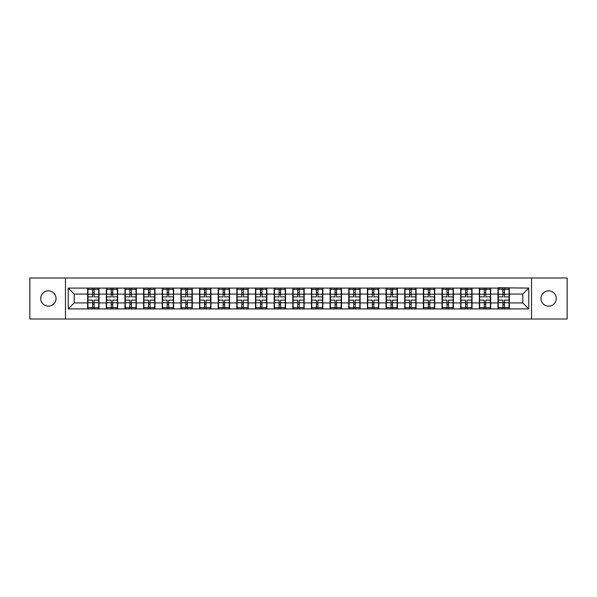 <?xml version="1.0" encoding="UTF-8"?>
<svg xmlns="http://www.w3.org/2000/svg" width="597" height="597" viewBox="0 0 597 597"><rect width="100%" height="100%" fill="white"/><g stroke="black" fill="none" stroke-linecap="round" stroke-linejoin="round"><path stroke-width="0.9" d="M548.621 306.149A7.649 7.649 0 0 1 540.964 298.5A7.649 7.649 0 0 1 548.621 290.851A7.649 7.649 0 0 1 556.27 298.5A7.649 7.649 0 0 1 548.621 306.149M48.379 306.149A7.649 7.649 0 0 1 40.73 298.5A7.649 7.649 0 0 1 48.379 290.851A7.649 7.649 0 0 1 56.036 298.5A7.649 7.649 0 0 1 48.379 306.149M531.524 319.007L567.15 319.007L567.15 277.993L531.524 277.993L531.524 319.007L65.476 319.007L65.476 277.993L29.85 277.993L29.85 319.007L65.476 319.007M531.524 277.993L65.476 277.993M522.793 302.925L522.793 294.075L509.345 294.075L509.345 302.925L522.793 302.925L528.77 308.903L528.77 288.097L497.988 287.739L497.988 294.075L490.689 294.075L490.689 302.925L497.988 302.925L497.988 294.075M528.77 308.903L68.23 308.903L68.23 288.097L87.655 288.097L87.655 294.075L74.207 294.075L74.207 302.925L87.655 302.925L87.655 294.075M497.988 288.097L87.655 288.097M497.988 302.925L497.988 308.903M490.689 302.925L490.689 308.903M490.689 288.097L490.689 294.075M472.04 302.925L479.331 302.925L479.331 294.075L472.04 294.075L472.04 308.903M479.331 302.925L479.331 308.903M479.331 288.097L479.331 294.075M472.04 288.097L472.04 294.075M453.392 302.925L460.683 302.925L460.683 294.075L453.392 294.075L453.392 308.903M460.683 302.925L460.683 308.903M460.683 288.097L460.683 294.075M453.392 288.097L453.392 294.075M434.735 302.925L442.034 302.925L442.034 294.075L434.735 294.075L434.735 308.903M442.034 302.925L442.034 308.903M442.034 288.097L442.034 294.075M434.735 288.097L434.735 294.075M416.087 302.925L423.377 302.925L423.377 294.075L416.087 294.075L416.087 308.903M423.377 302.925L423.377 308.903M423.377 288.097L423.377 294.075M416.087 288.097L416.087 294.075M397.438 302.925L404.729 302.925L404.729 294.075L397.438 294.075L397.438 308.903M404.729 302.925L404.729 308.903M404.729 288.097L404.729 294.075M397.438 288.097L397.438 294.075M378.782 302.925L386.08 302.925L386.08 294.075L378.782 294.075L378.782 308.903M386.08 302.925L386.08 308.903M386.08 288.097L386.08 294.075M378.782 288.097L378.782 294.075M360.133 302.925L367.424 302.925L367.424 294.075L360.133 294.075L360.133 308.903M367.424 302.925L367.424 308.903M367.424 288.097L367.424 294.075M360.133 288.097L360.133 294.075M341.484 302.925L348.775 302.925L348.775 294.075L341.484 294.075L341.484 308.903M348.775 302.925L348.775 308.903M348.775 288.097L348.775 294.075M341.484 288.097L341.484 294.075M322.828 302.925L330.126 302.925L330.126 294.075L322.828 294.075L322.828 308.903M330.126 302.925L330.126 308.903M330.126 288.097L330.126 294.075M322.828 288.097L322.828 294.075M304.179 302.925L311.47 302.925L311.47 294.075L304.179 294.075L304.179 308.903M311.47 302.925L311.47 308.903M311.47 288.097L311.47 294.075M304.179 288.097L304.179 294.075M285.53 302.925L292.821 302.925L292.821 294.075L285.53 294.075L285.53 308.903M292.821 302.925L292.821 308.903M292.821 288.097L292.821 294.075M285.53 288.097L285.53 294.075M266.874 302.925L274.172 302.925L274.172 294.075L266.874 294.075L266.874 308.903M274.172 302.925L274.172 308.903M274.172 288.097L274.172 294.075M266.874 288.097L266.874 294.075M248.225 302.925L255.516 302.925L255.516 294.075L248.225 294.075L248.225 308.903M255.516 302.925L255.516 308.903M255.516 288.097L255.516 294.075M248.225 288.097L248.225 294.075M229.576 302.925L236.867 302.925L236.867 294.075L229.576 294.075L229.576 308.903M236.867 302.925L236.867 308.903M236.867 288.097L236.867 294.075M229.576 288.097L229.576 294.075M210.92 302.925L218.218 302.925L218.218 294.075L210.92 294.075L210.92 308.903M218.218 302.925L218.218 308.903M218.218 288.097L218.218 294.075M210.92 288.097L210.92 294.075M192.271 302.925L199.562 302.925L199.562 294.075L192.271 294.075L192.271 308.903M199.562 302.925L199.562 308.903M199.562 288.097L199.562 294.075M192.271 288.097L192.271 294.075M173.623 302.925L180.913 302.925L180.913 294.075L173.623 294.075L173.623 308.903M180.913 302.925L180.913 308.903M180.913 288.097L180.913 294.075M173.623 288.097L173.623 294.075M154.966 302.925L162.265 302.925L162.265 294.075L154.966 294.075L154.966 308.903M162.265 302.925L162.265 308.903M162.265 288.097L162.265 294.075M154.966 288.097L154.966 294.075M136.317 302.925L143.608 302.925L143.608 294.075L136.317 294.075L136.317 308.903M143.608 302.925L143.608 308.903M143.608 288.097L143.608 294.075M136.317 288.097L136.317 294.075M117.669 302.925L124.96 302.925L124.96 294.075L117.669 294.075L117.669 308.903M124.96 302.925L124.96 308.903M124.96 288.097L124.96 294.075M117.669 288.097L117.669 294.075M99.012 302.925L106.311 302.925L106.311 294.075L99.012 294.075L99.012 308.903M106.311 302.925L106.311 308.903M106.311 288.097L106.311 294.075M99.012 288.097L99.012 294.075M87.655 302.925L87.655 308.903M74.207 302.925L68.23 308.903M68.23 288.097L74.207 294.075M509.345 302.925L509.345 308.903M509.345 288.097L509.345 294.075M528.77 288.097L522.793 294.075M98.714 300.112L98.714 308.962L94.11 308.962L94.11 300.112L98.714 300.112L98.714 288.038L94.11 288.038L94.11 289.351L98.714 289.351M87.953 294.261L92.557 294.261L92.557 288.038L87.953 288.038L87.953 300.112L92.557 300.112L92.557 308.962L87.953 308.962L87.953 307.649L92.557 307.649M92.557 292.53L94.11 292.53M94.11 289.53L92.557 289.53M92.557 294.276L94.11 294.276M92.557 294.261L92.557 296.888L87.953 296.888M87.953 289.351L92.557 289.351M92.557 302.724L94.11 302.724M92.557 307.47L94.11 307.47M92.557 304.47L94.11 304.47M87.953 300.112L87.953 307.649M94.11 307.649L98.714 307.649M94.11 289.351L94.11 296.888L98.714 296.888M117.37 300.112L117.37 308.962L112.766 308.962L112.766 300.112L117.37 300.112L117.37 288.038L112.766 288.038L112.766 289.351L117.37 289.351M106.609 294.261L111.214 294.261L111.214 288.038L106.609 288.038L106.609 300.112L111.214 300.112L111.214 308.962L106.609 308.962L106.609 307.649L111.214 307.649M111.214 292.53L112.766 292.53M112.766 289.53L111.214 289.53M111.214 294.276L112.766 294.276M111.214 294.261L111.214 296.888L106.609 296.888M106.609 289.351L111.214 289.351M111.214 302.724L112.766 302.724M111.214 307.47L112.766 307.47M111.214 304.47L112.766 304.47M106.609 300.112L106.609 307.649M112.766 307.649L117.37 307.649M112.766 289.351L112.766 296.888L117.37 296.888M136.019 300.112L136.019 308.962L131.415 308.962L131.415 300.112L136.019 300.112L136.019 288.038L131.415 288.038L131.415 289.351L136.019 289.351M125.258 294.261L129.862 294.261L129.862 288.038L125.258 288.038L125.258 300.112L129.862 300.112L129.862 308.962L125.258 308.962L125.258 307.649L129.862 307.649M129.862 292.53L131.415 292.53M131.415 289.53L129.862 289.53M129.862 294.276L131.415 294.276M129.862 294.261L129.862 296.888L125.258 296.888M125.258 289.351L129.862 289.351M129.862 302.724L131.415 302.724M129.862 307.47L131.415 307.47M129.862 304.47L131.415 304.47M125.258 300.112L125.258 307.649M131.415 307.649L136.019 307.649M131.415 289.351L131.415 296.888L136.019 296.888M154.668 300.112L154.668 308.962L150.063 308.962L150.063 300.112L154.668 300.112L154.668 288.038L150.063 288.038L150.063 289.351L154.668 289.351M143.907 294.261L148.511 294.261L148.511 288.038L143.907 288.038L143.907 300.112L148.511 300.112L148.511 308.962L143.907 308.962L143.907 307.649L148.511 307.649M148.511 292.53L150.063 292.53M150.063 289.53L148.511 289.53M148.511 294.276L150.063 294.276M148.511 294.261L148.511 296.888L143.907 296.888M143.907 289.351L148.511 289.351M148.511 302.724L150.063 302.724M148.511 307.47L150.063 307.47M148.511 304.47L150.063 304.47M143.907 300.112L143.907 307.649M150.063 307.649L154.668 307.649M150.063 289.351L150.063 296.888L154.668 296.888M173.324 300.112L173.324 308.962L168.72 308.962L168.72 300.112L173.324 300.112L173.324 288.038L168.72 288.038L168.72 289.351L173.324 289.351M162.563 294.261L167.167 294.261L167.167 288.038L162.563 288.038L162.563 300.112L167.167 300.112L167.167 308.962L162.563 308.962L162.563 307.649L167.167 307.649M167.167 292.53L168.72 292.53M168.72 289.53L167.167 289.53M167.167 294.276L168.72 294.276M167.167 294.261L167.167 296.888L162.563 296.888M162.563 289.351L167.167 289.351M167.167 302.724L168.72 302.724M167.167 307.47L168.72 307.47M167.167 304.47L168.72 304.47M162.563 300.112L162.563 307.649M168.72 307.649L173.324 307.649M168.72 289.351L168.72 296.888L173.324 296.888M191.973 300.112L191.973 308.962L187.368 308.962L187.368 300.112L191.973 300.112L191.973 288.038L187.368 288.038L187.368 289.351L191.973 289.351M181.212 294.261L185.816 294.261L185.816 288.038L181.212 288.038L181.212 300.112L185.816 300.112L185.816 308.962L181.212 308.962L181.212 307.649L185.816 307.649M185.816 292.53L187.368 292.53M187.368 289.53L185.816 289.53M185.816 294.276L187.368 294.276M185.816 294.261L185.816 296.888L181.212 296.888M181.212 289.351L185.816 289.351M185.816 302.724L187.368 302.724M185.816 307.47L187.368 307.47M185.816 304.47L187.368 304.47M181.212 300.112L181.212 307.649M187.368 307.649L191.973 307.649M187.368 289.351L187.368 296.888L191.973 296.888M210.622 300.112L210.622 308.962L206.017 308.962L206.017 300.112L210.622 300.112L210.622 288.038L206.017 288.038L206.017 289.351L210.622 289.351M199.861 294.261L204.465 294.261L204.465 288.038L199.861 288.038L199.861 300.112L204.465 300.112L204.465 308.962L199.861 308.962L199.861 307.649L204.465 307.649M204.465 292.53L206.017 292.53M206.017 289.53L204.465 289.53M204.465 294.276L206.017 294.276M204.465 294.261L204.465 296.888L199.861 296.888M199.861 289.351L204.465 289.351M204.465 302.724L206.017 302.724M204.465 307.47L206.017 307.47M204.465 304.47L206.017 304.47M199.861 300.112L199.861 307.649M206.017 307.649L210.622 307.649M206.017 289.351L206.017 296.888L210.622 296.888M229.278 300.112L229.278 308.962L224.673 308.962L224.673 300.112L229.278 300.112L229.278 288.038L224.673 288.038L224.673 289.351L229.278 289.351M218.517 294.261L223.121 294.261L223.121 288.038L218.517 288.038L218.517 300.112L223.121 300.112L223.121 308.962L218.517 308.962L218.517 307.649L223.121 307.649M223.121 292.53L224.673 292.53M224.673 289.53L223.121 289.53M223.121 294.276L224.673 294.276M223.121 294.261L223.121 296.888L218.517 296.888M218.517 289.351L223.121 289.351M223.121 302.724L224.673 302.724M223.121 307.47L224.673 307.47M223.121 304.47L224.673 304.47M218.517 300.112L218.517 307.649M224.673 307.649L229.278 307.649M224.673 289.351L224.673 296.888L229.278 296.888M247.927 300.112L247.927 308.962L243.322 308.962L243.322 300.112L247.927 300.112L247.927 288.038L243.322 288.038L243.322 289.351L247.927 289.351M237.166 294.261L241.77 294.261L241.77 288.038L237.166 288.038L237.166 300.112L241.77 300.112L241.77 308.962L237.166 308.962L237.166 307.649L241.77 307.649M241.77 292.53L243.322 292.53M243.322 289.53L241.77 289.53M241.77 294.276L243.322 294.276M241.77 294.261L241.77 296.888L237.166 296.888M237.166 289.351L241.77 289.351M241.77 302.724L243.322 302.724M241.77 307.47L243.322 307.47M241.77 304.47L243.322 304.47M237.166 300.112L237.166 307.649M243.322 307.649L247.927 307.649M243.322 289.351L243.322 296.888L247.927 296.888M266.575 300.112L266.575 308.962L261.971 308.962L261.971 300.112L266.575 300.112L266.575 288.038L261.971 288.038L261.971 289.351L266.575 289.351M255.815 294.261L260.419 294.261L260.419 288.038L255.815 288.038L255.815 300.112L260.419 300.112L260.419 308.962L255.815 308.962L255.815 307.649L260.419 307.649M260.419 292.53L261.971 292.53M261.971 289.53L260.419 289.53M260.419 294.276L261.971 294.276M260.419 294.261L260.419 296.888L255.815 296.888M255.815 289.351L260.419 289.351M260.419 302.724L261.971 302.724M260.419 307.47L261.971 307.47M260.419 304.47L261.971 304.47M255.815 300.112L255.815 307.649M261.971 307.649L266.575 307.649M261.971 289.351L261.971 296.888L266.575 296.888M285.232 300.112L285.232 308.962L280.627 308.962L280.627 300.112L285.232 300.112L285.232 288.038L280.627 288.038L280.627 289.351L285.232 289.351M274.471 294.261L279.075 294.261L279.075 288.038L274.471 288.038L274.471 300.112L279.075 300.112L279.075 308.962L274.471 308.962L274.471 307.649L279.075 307.649M279.075 292.53L280.627 292.53M280.627 289.53L279.075 289.53M279.075 294.276L280.627 294.276M279.075 294.261L279.075 296.888L274.471 296.888M274.471 289.351L279.075 289.351M279.075 302.724L280.627 302.724M279.075 307.47L280.627 307.47M279.075 304.47L280.627 304.47M274.471 300.112L274.471 307.649M280.627 307.649L285.232 307.649M280.627 289.351L280.627 296.888L285.232 296.888M303.88 300.112L303.88 308.962L299.276 308.962L299.276 300.112L303.88 300.112L303.88 288.038L299.276 288.038L299.276 289.351L303.88 289.351M293.12 294.261L297.724 294.261L297.724 288.038L293.12 288.038L293.12 300.112L297.724 300.112L297.724 308.962L293.12 308.962L293.12 307.649L297.724 307.649M297.724 292.53L299.276 292.53M299.276 289.53L297.724 289.53M297.724 294.276L299.276 294.276M297.724 294.261L297.724 296.888L293.12 296.888M293.12 289.351L297.724 289.351M297.724 302.724L299.276 302.724M297.724 307.47L299.276 307.47M297.724 304.47L299.276 304.47M293.12 300.112L293.12 307.649M299.276 307.649L303.88 307.649M299.276 289.351L299.276 296.888L303.88 296.888M322.529 300.112L322.529 308.962L317.925 308.962L317.925 300.112L322.529 300.112L322.529 288.038L317.925 288.038L317.925 289.351L322.529 289.351M311.768 294.261L316.373 294.261L316.373 288.038L311.768 288.038L311.768 300.112L316.373 300.112L316.373 308.962L311.768 308.962L311.768 307.649L316.373 307.649M316.373 292.53L317.925 292.53M317.925 289.53L316.373 289.53M316.373 294.276L317.925 294.276M316.373 294.261L316.373 296.888L311.768 296.888M311.768 289.351L316.373 289.351M316.373 302.724L317.925 302.724M316.373 307.47L317.925 307.47M316.373 304.47L317.925 304.47M311.768 300.112L311.768 307.649M317.925 307.649L322.529 307.649M317.925 289.351L317.925 296.888L322.529 296.888M341.185 300.112L341.185 308.962L336.581 308.962L336.581 300.112L341.185 300.112L341.185 288.038L336.581 288.038L336.581 289.351L341.185 289.351M330.425 294.261L335.029 294.261L335.029 288.038L330.425 288.038L330.425 300.112L335.029 300.112L335.029 308.962L330.425 308.962L330.425 307.649L335.029 307.649M335.029 292.53L336.581 292.53M336.581 289.53L335.029 289.53M335.029 294.276L336.581 294.276M335.029 294.261L335.029 296.888L330.425 296.888M330.425 289.351L335.029 289.351M335.029 302.724L336.581 302.724M335.029 307.47L336.581 307.47M335.029 304.47L336.581 304.47M330.425 300.112L330.425 307.649M336.581 307.649L341.185 307.649M336.581 289.351L336.581 296.888L341.185 296.888M359.834 300.112L359.834 308.962L355.23 308.962L355.23 300.112L359.834 300.112L359.834 288.038L355.23 288.038L355.23 289.351L359.834 289.351M349.073 294.261L353.678 294.261L353.678 288.038L349.073 288.038L349.073 300.112L353.678 300.112L353.678 308.962L349.073 308.962L349.073 307.649L353.678 307.649M353.678 292.53L355.23 292.53M355.23 289.53L353.678 289.53M353.678 294.276L355.23 294.276M353.678 294.261L353.678 296.888L349.073 296.888M349.073 289.351L353.678 289.351M353.678 302.724L355.23 302.724M353.678 307.47L355.23 307.47M353.678 304.47L355.23 304.47M349.073 300.112L349.073 307.649M355.23 307.649L359.834 307.649M355.23 289.351L355.23 296.888L359.834 296.888M378.483 300.112L378.483 308.962L373.879 308.962L373.879 300.112L378.483 300.112L378.483 288.038L373.879 288.038L373.879 289.351L378.483 289.351M367.722 294.261L372.327 294.261L372.327 288.038L367.722 288.038L367.722 300.112L372.327 300.112L372.327 308.962L367.722 308.962L367.722 307.649L372.327 307.649M372.327 292.53L373.879 292.53M373.879 289.53L372.327 289.53M372.327 294.276L373.879 294.276M372.327 294.261L372.327 296.888L367.722 296.888M367.722 289.351L372.327 289.351M372.327 302.724L373.879 302.724M372.327 307.47L373.879 307.47M372.327 304.47L373.879 304.47M367.722 300.112L367.722 307.649M373.879 307.649L378.483 307.649M373.879 289.351L373.879 296.888L378.483 296.888M397.139 300.112L397.139 308.962L392.535 308.962L392.535 300.112L397.139 300.112L397.139 288.038L392.535 288.038L392.535 289.351L397.139 289.351M386.378 294.261L390.983 294.261L390.983 288.038L386.378 288.038L386.378 300.112L390.983 300.112L390.983 308.962L386.378 308.962L386.378 307.649L390.983 307.649M390.983 292.53L392.535 292.53M392.535 289.53L390.983 289.53M390.983 294.276L392.535 294.276M390.983 294.261L390.983 296.888L386.378 296.888M386.378 289.351L390.983 289.351M390.983 302.724L392.535 302.724M390.983 307.47L392.535 307.47M390.983 304.47L392.535 304.47M386.378 300.112L386.378 307.649M392.535 307.649L397.139 307.649M392.535 289.351L392.535 296.888L397.139 296.888M415.788 300.112L415.788 308.962L411.184 308.962L411.184 300.112L415.788 300.112L415.788 288.038L411.184 288.038L411.184 289.351L415.788 289.351M405.027 294.261L409.632 294.261L409.632 288.038L405.027 288.038L405.027 300.112L409.632 300.112L409.632 308.962L405.027 308.962L405.027 307.649L409.632 307.649M409.632 292.53L411.184 292.53M411.184 289.53L409.632 289.53M409.632 294.276L411.184 294.276M409.632 294.261L409.632 296.888L405.027 296.888M405.027 289.351L409.632 289.351M409.632 302.724L411.184 302.724M409.632 307.47L411.184 307.47M409.632 304.47L411.184 304.47M405.027 300.112L405.027 307.649M411.184 307.649L415.788 307.649M411.184 289.351L411.184 296.888L415.788 296.888M434.437 300.112L434.437 308.962L429.833 308.962L429.833 300.112L434.437 300.112L434.437 288.038L429.833 288.038L429.833 289.351L434.437 289.351M423.676 294.261L428.28 294.261L428.28 288.038L423.676 288.038L423.676 300.112L428.28 300.112L428.28 308.962L423.676 308.962L423.676 307.649L428.28 307.649M428.28 292.53L429.833 292.53M429.833 289.53L428.28 289.53M428.28 294.276L429.833 294.276M428.28 294.261L428.28 296.888L423.676 296.888M423.676 289.351L428.28 289.351M428.28 302.724L429.833 302.724M428.28 307.47L429.833 307.47M428.28 304.47L429.833 304.47M423.676 300.112L423.676 307.649M429.833 307.649L434.437 307.649M429.833 289.351L429.833 296.888L434.437 296.888M453.093 300.112L453.093 308.962L448.489 308.962L448.489 300.112L453.093 300.112L453.093 288.038L448.489 288.038L448.489 289.351L453.093 289.351M442.332 294.261L446.937 294.261L446.937 288.038L442.332 288.038L442.332 300.112L446.937 300.112L446.937 308.962L442.332 308.962L442.332 307.649L446.937 307.649M446.937 292.53L448.489 292.53M448.489 289.53L446.937 289.53M446.937 294.276L448.489 294.276M446.937 294.261L446.937 296.888L442.332 296.888M442.332 289.351L446.937 289.351M446.937 302.724L448.489 302.724M446.937 307.47L448.489 307.47M446.937 304.47L448.489 304.47M442.332 300.112L442.332 307.649M448.489 307.649L453.093 307.649M448.489 289.351L448.489 296.888L453.093 296.888M471.742 300.112L471.742 308.962L467.138 308.962L467.138 300.112L471.742 300.112L471.742 288.038L467.138 288.038L467.138 289.351L471.742 289.351M460.981 294.261L465.585 294.261L465.585 288.038L460.981 288.038L460.981 300.112L465.585 300.112L465.585 308.962L460.981 308.962L460.981 307.649L465.585 307.649M465.585 292.53L467.138 292.53M467.138 289.53L465.585 289.53M465.585 294.276L467.138 294.276M465.585 294.261L465.585 296.888L460.981 296.888M460.981 289.351L465.585 289.351M465.585 302.724L467.138 302.724M465.585 307.47L467.138 307.47M465.585 304.47L467.138 304.47M460.981 300.112L460.981 307.649M467.138 307.649L471.742 307.649M467.138 289.351L467.138 296.888L471.742 296.888M490.391 300.112L490.391 308.962L485.786 308.962L485.786 300.112L490.391 300.112L490.391 288.038L485.786 288.038L485.786 289.351L490.391 289.351M479.63 294.261L484.234 294.261L484.234 288.038L479.63 288.038L479.63 300.112L484.234 300.112L484.234 308.962L479.63 308.962L479.63 307.649L484.234 307.649M484.234 292.53L485.786 292.53M485.786 289.53L484.234 289.53M484.234 294.276L485.786 294.276M484.234 294.261L484.234 296.888L479.63 296.888M479.63 289.351L484.234 289.351M484.234 302.724L485.786 302.724M484.234 307.47L485.786 307.47M484.234 304.47L485.786 304.47M479.63 300.112L479.63 307.649M485.786 307.649L490.391 307.649M485.786 289.351L485.786 296.888L490.391 296.888M509.047 300.112L509.047 308.962L504.443 308.962L504.443 300.112L509.047 300.112L509.047 288.038L504.443 288.038L504.443 289.351L509.047 289.351M498.286 294.261L502.89 294.261L502.89 288.038L498.286 288.038L498.286 300.112L502.89 300.112L502.89 308.962L498.286 308.962L498.286 307.649L502.89 307.649M502.89 292.53L504.443 292.53M504.443 289.53L502.89 289.53M502.89 294.276L504.443 294.276M502.89 294.261L502.89 296.888L498.286 296.888M498.286 289.351L502.89 289.351M502.89 302.724L504.443 302.724M502.89 307.47L504.443 307.47M502.89 304.47L504.443 304.47M498.286 300.112L498.286 307.649M504.443 307.649L509.047 307.649M504.443 289.351L504.443 296.888L509.047 296.888M87.953 302.739L92.557 302.739M94.11 302.739L98.714 302.739M94.11 294.261L98.714 294.261M106.609 302.739L111.214 302.739M112.766 302.739L117.37 302.739M112.766 294.261L117.37 294.261M125.258 302.739L129.862 302.739M131.415 302.739L136.019 302.739M131.415 294.261L136.019 294.261M143.907 302.739L148.511 302.739M150.063 302.739L154.668 302.739M150.063 294.261L154.668 294.261M162.563 302.739L167.167 302.739M168.72 302.739L173.324 302.739M168.72 294.261L173.324 294.261M181.212 302.739L185.816 302.739M187.368 302.739L191.973 302.739M187.368 294.261L191.973 294.261M199.861 302.739L204.465 302.739M206.017 302.739L210.622 302.739M206.017 294.261L210.622 294.261M218.517 302.739L223.121 302.739M224.673 302.739L229.278 302.739M224.673 294.261L229.278 294.261M237.166 302.739L241.77 302.739M243.322 302.739L247.927 302.739M243.322 294.261L247.927 294.261M255.815 302.739L260.419 302.739M261.971 302.739L266.575 302.739M261.971 294.261L266.575 294.261M274.471 302.739L279.075 302.739M280.627 302.739L285.232 302.739M280.627 294.261L285.232 294.261M293.12 302.739L297.724 302.739M299.276 302.739L303.88 302.739M299.276 294.261L303.88 294.261M311.768 302.739L316.373 302.739M317.925 302.739L322.529 302.739M317.925 294.261L322.529 294.261M330.425 302.739L335.029 302.739M336.581 302.739L341.185 302.739M336.581 294.261L341.185 294.261M349.073 302.739L353.678 302.739M355.23 302.739L359.834 302.739M355.23 294.261L359.834 294.261M367.722 302.739L372.327 302.739M373.879 302.739L378.483 302.739M373.879 294.261L378.483 294.261M386.378 302.739L390.983 302.739M392.535 302.739L397.139 302.739M392.535 294.261L397.139 294.261M405.027 302.739L409.632 302.739M411.184 302.739L415.788 302.739M411.184 294.261L415.788 294.261M423.676 302.739L428.28 302.739M429.833 302.739L434.437 302.739M429.833 294.261L434.437 294.261M442.332 302.739L446.937 302.739M448.489 302.739L453.093 302.739M448.489 294.261L453.093 294.261M460.981 302.739L465.585 302.739M467.138 302.739L471.742 302.739M467.138 294.261L471.742 294.261M479.63 302.739L484.234 302.739M485.786 302.739L490.391 302.739M485.786 294.261L490.391 294.261M498.286 302.739L502.89 302.739M504.443 302.739L509.047 302.739M504.443 294.261L509.047 294.261"/></g></svg>
